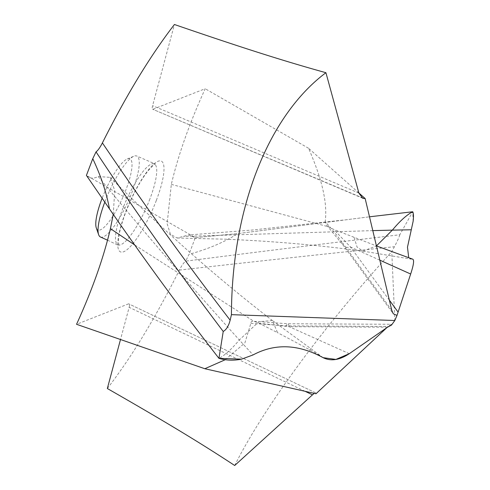 <?xml version="1.0" encoding="UTF-8"?>
<svg xmlns="http://www.w3.org/2000/svg" width="490" height="490" viewBox="0 0 490 490"><rect width="100%" height="100%" fill="white"/><g stroke="black" fill="none" stroke-linecap="round" stroke-linejoin="round"><path stroke-width="0.37" stroke-dasharray="2.45 1.84" d="M413.137 221.278L412.715 211.754L399.816 234.765C330.021 242.985 258.659 251.774 185.722 261.139A265.317 63.737 114.2 0 0 188.993 254.316C207.797 249.202 224.095 242.293 237.883 233.583L369.503 216.807L237.883 233.583L195.339 237.619L188.815 234.949L177.221 238.018L170.465 234.33L167.133 223.673L171.329 184.369C178.201 155.103 189.495 123.223 205.2 88.721L153.101 109.203C152.102 109.497 151.937 108.327 152.604 105.687L174.422 24.5M399.816 234.765C399.019 237.466 397.219 241.454 394.413 246.727L391.761 251.639L394.811 320.503M412.2 258.934L410.92 259.094L408.703 257.611L412.709 259.161M107.335 388.515C131.43 357.277 155.434 317.808 179.358 270.106C181.71 265.5 183.83 262.511 185.722 261.139M113.251 214.32L114.746 190.635L110.195 177.368L98.263 176.571C93.149 178.924 89.198 178.532 86.418 175.396L195.339 237.619L188.993 254.316M305.062 391.296L129.152 307.328L120.558 339.313M129.152 307.328C129.819 304.688 129.654 303.518 128.662 303.812L76.556 324.294M315.762 392.882L128.662 303.812L315.762 392.882L314.317 393.378M362.655 198.211L152.629 109.227L361.498 197.495M354.092 237.423L357.118 247.181L363.017 251.137L376.449 245.925L333.751 229.443L328.704 226.864L326.659 225.186L343.392 245.533A10.755 6.45 -36.2 0 1 342.596 242.979C336.581 234.728 330.781 227.666 325.195 221.792L326.659 225.186M389.36 300.162L350.515 247.015L333.751 229.443M379.836 260.178L350.515 247.015A10.755 6.45 -36.2 0 1 343.392 245.533L393.262 313.778M358.858 192.962L308.529 148.256C322.8 180.871 327.516 203.907 325.195 221.792M308.529 148.256L205.2 88.721M234.692 465.5C262.505 409.885 321.771 328.478 391.761 251.639M315.995 393.758L315.958 393.225M386.794 327.718L388.19 326.413L286.313 325.881A10.755 2.217 -89.7 0 1 287.648 323.749L391.247 324.288L388.19 326.413M391.498 325.103L391.247 324.282M225.247 359.721L244.884 342.908L250.849 323.333C250.819 321.593 252.007 320.962 254.402 321.44L259.1 323.235L277.561 332.673L272.385 320.521L258.867 321.722L239.31 339.962L253.073 354.932M387.547 327.191L289.149 326.677A10.755 2.217 -89.7 0 0 287.648 323.749L253.906 321.348L134.848 245.061M323.308 357.786L272.385 320.521M323.069 357.657C323.406 358.098 325.084 357.59 277.561 332.673M349.296 353.682L289.149 326.677L259.1 323.235M250.849 323.333L286.313 325.881M100.481 237.013A44.376 10.664 114.2 0 0 132.435 191.112A44.376 10.664 114.2 0 0 136.826 156.047A44.376 10.664 114.2 0 0 133.856 156.224A44.376 10.664 114.2 0 0 104.872 201.947A44.376 10.664 114.2 0 0 104.823 202.076M96.303 227.917A38.998 9.371 114.2 0 0 126.004 189.63A38.998 9.371 114.2 0 0 127.253 158.968A38.998 9.371 114.2 0 0 102.153 198.181M195.339 237.619L237.883 233.583M372.792 230.612L183.493 236.443M179.358 270.106C253.373 261.715 325.06 253.924 394.413 246.727M156.328 200.435A49.753 11.95 -65.8 0 1 123.688 251.756A49.753 11.95 -65.8 0 1 125.428 212.58A49.753 11.95 -65.8 0 1 158.068 161.259A49.753 11.95 -65.8 0 1 156.328 200.435M171.329 184.369L328.704 226.864M391.761 310.256L342.596 242.979M98.263 176.571C143.374 231.323 190.389 285.786 239.31 339.962C231.574 349.235 224.781 355.36 218.938 358.343M358.894 193.091L152.604 105.687M149.897 198.952A44.376 10.664 -65.8 0 1 117.943 244.853A44.376 10.664 -65.8 0 1 122.335 209.787A44.376 10.664 -65.8 0 1 154.295 163.887A44.376 10.664 -65.8 0 1 149.897 198.952M342.927 220.096L252.16 230.055L188.815 234.949M177.221 238.018L225.345 239.187C272.648 241.141 318.549 245.129 363.041 251.143M363.017 251.137L410.92 259.094M110.195 177.368C163.911 230.955 217.983 278.681 272.403 320.54M107.549 240.192L118.837 245.57L118.451 240.143C118.911 233.405 121.324 224.138 125.691 212.354C132.619 194.757 140.146 180.828 148.286 170.575C153.058 165.43 155.44 163.268 155.422 164.077L136.826 156.047M127.253 158.968L133.856 156.224"/><path stroke-width="0.73" d="M412.715 211.754L369.503 216.807L412.715 211.754C413.56 213.23 413.701 216.409 413.137 221.278L407.478 247.162L408.703 257.611L407.478 247.162L413.137 221.278C413.701 216.409 413.56 213.23 412.715 211.754C406.872 214.736 400.079 220.861 392.343 230.135L372.792 230.612M379.836 260.178L410.669 274.02C413.762 264.582 414.387 259.608 412.537 259.106C414.387 259.608 413.762 264.582 410.669 274.02L397.01 315.407L394.811 320.503L391.498 325.103L387.547 327.191L391.498 325.103L394.811 320.503L231.433 314.66L230.153 320.191C185.238 261.697 142.651 202.603 102.398 142.909C100.052 147.515 97.933 150.504 96.034 151.876A265.317 63.737 114.2 0 0 92.763 158.699L86.418 175.396L109.466 208.881C106.495 192.65 100.928 175.922 92.763 158.699M120.558 339.313L107.335 388.515C166.667 422.466 201.702 443.787 234.692 465.5L312.479 394.836L305.062 391.296M113.251 214.32L110.428 228.646C103.555 257.911 92.267 289.798 76.556 324.294L204.82 368.731L315.995 393.758L386.794 327.718M231.433 314.66C231.77 206.553 269.035 115.273 325.924 72.704C285.78 61.587 244.032 48.443 174.422 24.5C150.332 55.738 126.322 95.207 102.398 142.909M412.709 259.167L376.436 245.919L392.343 230.135L411.128 229.779M410.669 274.02L397.01 315.407L393.262 313.778L391.761 310.256L365.16 198.56L358.858 192.962M325.924 72.704L358.894 193.091L362.655 198.211L363.862 198.493L361.498 197.495M365.16 198.56L363.862 198.493M349.296 353.682L387.547 327.191L349.296 353.682C339.601 360.156 330.854 361.479 323.069 357.657L335.895 359.433L349.296 353.682M323.823 358.012L323.069 357.657C298.257 344.121 274.927 343.214 253.073 354.932L241.533 359.152L218.938 358.343C226.104 360.462 233.638 360.732 241.533 359.152C233.638 360.732 226.104 360.462 218.938 358.343C180.712 309.19 144.225 259.369 109.466 208.881L86.418 175.396M230.153 320.191C228.622 326.028 226.307 329.788 223.226 331.461L218.938 358.343C180.712 309.19 144.225 259.369 109.466 208.881M314.317 393.378L312.479 394.836M204.82 368.731L225.247 359.721M223.226 331.461C177.962 271.582 135.565 211.723 96.034 151.876M104.823 202.076A44.376 10.664 114.2 0 0 98.637 234.673A44.376 10.664 114.2 0 0 100.481 237.013L107.549 240.192M102.153 198.181A38.998 9.371 114.2 0 0 101.779 199.154A38.998 9.371 114.2 0 0 96.303 227.917L98.637 234.673M397.01 315.407L394.811 320.503M323.069 357.657C298.257 344.121 274.927 343.214 253.073 354.932L241.533 359.152M110.428 228.646L134.848 245.061M398.009 311.995L389.36 300.162"/></g></svg>
